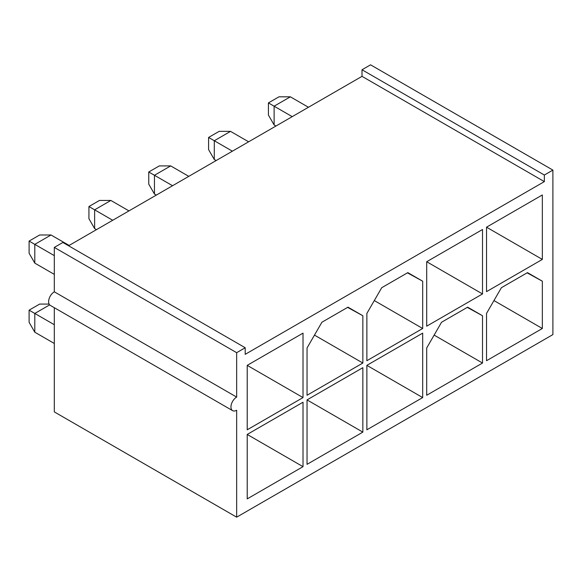 <?xml version="1.0" encoding="UTF-8"?>
<svg xmlns="http://www.w3.org/2000/svg" width="582" height="582" viewBox="0 0 582 582"><rect width="100%" height="100%" fill="white"/><g stroke="black" fill="none" stroke-linecap="round" stroke-linejoin="round"><path stroke-width="0.87" d="M68.56 245.764L362.011 76.344L362.011 69.76L370.559 64.828L552.9 170.097L544.352 175.037L544.352 181.613L245.204 354.329L245.204 347.745L236.656 352.685L236.656 397.091A8.061 4.656 120 0 0 231.389 404.199A8.061 4.656 120 0 0 232.625 410.652A8.061 4.656 120 0 0 236.656 410.252L236.656 517.172L552.9 334.592L552.9 170.097M236.656 517.172L54.315 411.903L54.315 307.703M232.625 410.652L50.285 305.383A8.061 4.656 -60 0 1 49.048 298.922A8.061 4.656 -60 0 1 54.315 291.822L54.315 247.408L62.863 242.476L245.204 347.745M493.965 300.567L542.344 328.495L542.344 281.208L527.11 272.842M542.344 281.208L527.481 272.631L501.393 287.697L486.53 313.429L486.53 360.716L542.344 328.495M303.018 333.137L303.018 397.579L247.212 429.8L247.212 365.358L303.018 333.137M303.018 466.669L247.212 498.883L247.212 434.441L303.018 402.22L303.018 466.669L247.212 434.448M362.848 432.12L307.041 464.341L307.041 399.899L362.848 367.678L362.848 432.12L307.041 399.899M422.685 397.579L366.871 429.8L366.871 365.358L422.685 333.137L422.685 397.579L366.871 365.358M482.514 229.512L482.514 293.954L426.701 326.175L426.701 261.733L482.514 229.512M542.344 194.963L542.344 259.412L486.53 291.633L486.53 227.184L542.344 194.963M347.992 307.172L362.848 315.75L362.848 363.037L307.041 395.258L307.041 347.971L321.904 322.239L347.992 307.172M407.822 272.631L422.685 281.208L422.685 328.495L366.871 360.716L366.871 313.429L381.734 287.697L407.822 272.631M482.514 363.037L426.701 395.258L426.701 347.971L441.563 322.239L467.652 307.172L482.514 315.75L482.514 363.037L434.136 335.108M482.514 315.75L467.281 307.391M426.701 261.733L482.514 293.954M407.451 272.842L422.685 281.208M374.299 300.559L422.685 328.495M347.621 307.383L362.848 315.75M314.469 335.108L362.848 363.037M486.53 227.191L542.344 259.412M247.212 365.358L303.018 397.579M54.315 291.822L236.656 397.091M236.656 352.685L54.315 247.408M362.011 69.76L544.352 175.037M362.011 76.344L544.352 181.613M54.315 324.72L29.1 310.162L29.1 322.333L34.796 332.206L34.796 313.451L49.652 304.873M34.796 332.206L54.315 343.475M54.315 255.636L29.1 241.079L29.1 253.25L34.796 263.122L34.796 244.367L51.041 234.99L69.127 245.437M34.796 263.122L54.315 274.384M112.719 220.272L88.93 206.537L88.93 218.708L94.626 228.573L94.626 209.826L110.871 200.448L128.957 210.895M94.626 228.573L96.481 229.643M172.548 185.723L148.759 171.988L148.759 184.167L154.456 194.032L154.456 175.284L170.701 165.906L188.786 176.353M154.456 194.032L156.311 195.101M232.378 151.182L208.589 137.447L208.589 149.618L214.292 159.49L214.292 140.742L230.53 131.365L248.623 141.804M214.292 159.49L216.14 160.559M292.208 116.64L268.418 102.905L268.418 115.076L274.122 124.948L274.122 106.193L290.36 96.823L308.453 107.263M274.122 124.948L275.97 126.018M49.106 304.08L39.641 304.08L29.1 310.162M51.041 234.99L39.641 234.99L29.1 241.079M110.871 200.448L99.471 200.448L88.93 206.537M170.701 165.906L159.301 165.906L148.759 171.988M230.53 131.365L219.13 131.365L208.589 137.447M290.36 96.823L278.96 96.823L268.418 102.905"/></g></svg>
